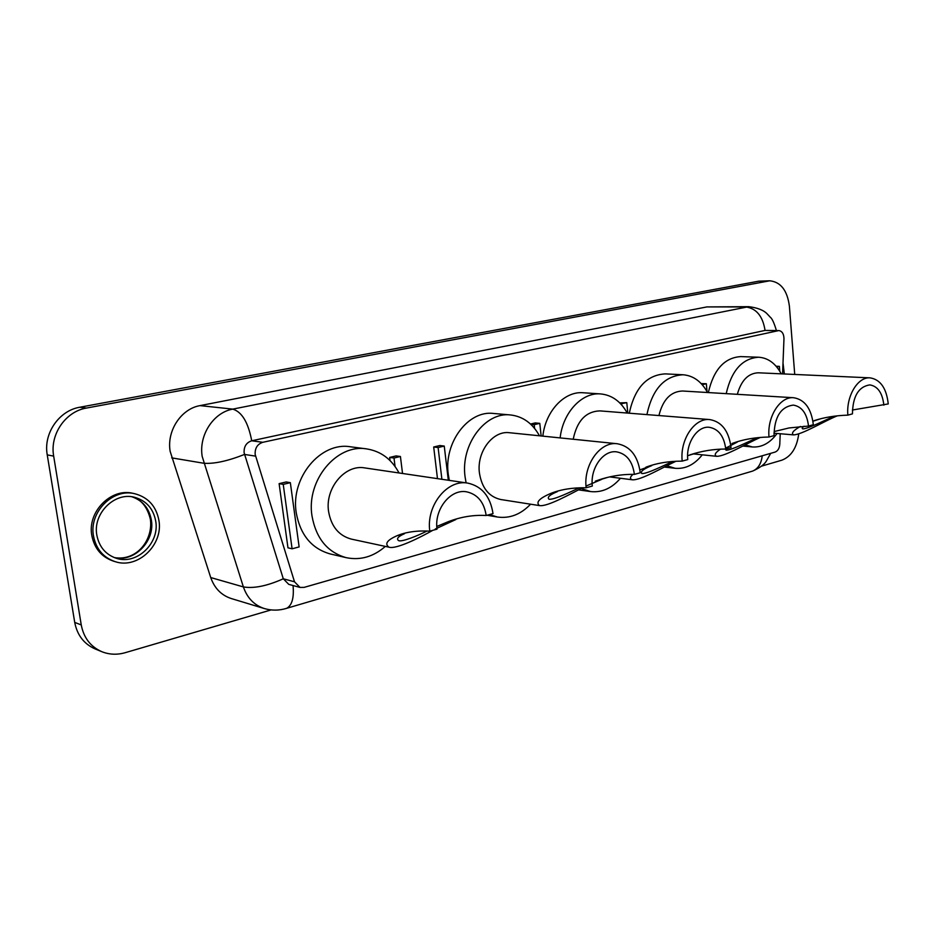 <?xml version="1.0" encoding="UTF-8"?>
<svg xmlns="http://www.w3.org/2000/svg" width="935" height="935" viewBox="0 0 935 935"><rect width="100%" height="100%" fill="white"/><g stroke="black" fill="none" stroke-linecap="round" stroke-linejoin="round"><path stroke-width="1.4" d="M658.93 415.561C662.868 399.677 670.722 391.496 682.503 391.005L793.663 397.726C804.813 399.596 811.37 408.595 813.333 424.724L808.518 426.056L788.988 427.961L774.531 431.479M757.759 437.65C748.538 441.39 731.626 450.273 726.086 450.202L725.373 449.034M726.635 447.655L737.329 442.045L731.953 443.529C742.764 439.45 755.129 437.288 769.014 437.019C766.957 416.846 780.071 396.241 793.663 397.726M707.514 392.513C701.495 381.527 693.338 375.613 683.041 374.76L665.264 373.883C646.704 374.958 634.701 388.072 629.278 413.212M683.041 374.76C664.434 375.858 652.385 389.135 646.903 414.614M782.572 373.895L783.974 338.704C783.834 333.83 782.116 331.119 778.843 330.569L765.052 330.429L251.725 440.782C246.349 442.559 243.813 446.544 244.117 452.739L283.293 578.788L288.775 584.375L300.006 587.425L304.156 587.367L775.08 452.084C777.85 450.986 779.428 448.368 779.79 444.23L780.211 433.746M778.843 330.569L262.828 442.302C257.417 444.102 254.858 448.134 255.161 454.398L294.502 581.792L283.293 578.788C267.106 585.988 253.806 588.699 243.381 586.923L202.194 456.455C198.629 435.161 213.519 412.428 232.768 409.121L748.771 306.668L706.895 306.914L200.043 405.615C181.168 408.782 166.617 430.719 170.135 451.289L210.726 577.549C214.512 588.29 221.373 595.291 231.307 598.552L264.313 608.545C254.203 605.214 247.226 598.014 243.381 586.923L210.726 577.549M782.63 373.895L782.642 372.364M96.843 535.182C99.192 546.987 105.749 554.7 116.478 558.335C136.931 565.196 159.897 542.919 155.701 521.029C153.246 508.395 146.059 500.447 134.161 497.186C114.421 491.939 92.647 513.712 96.843 535.182M784.336 373.977L783.004 363.014M158.892 520.269C156.145 506.162 148.127 497.326 134.827 493.738C112.948 487.988 88.825 512.158 93.488 536C96.095 549.055 103.329 557.611 115.192 561.666C137.959 569.392 163.555 544.602 158.892 520.269M115.192 561.666L113.497 561.152C101.646 557.108 94.423 548.564 91.817 535.533C87.154 511.749 111.253 487.626 133.097 493.364L134.827 493.738M573.225 439.24C576.977 420.867 585.871 411.423 599.908 410.886L709.782 419.581C721.797 421.708 728.879 431.035 731.041 447.561L725.747 449.034C713.756 449.034 701.881 450.962 690.135 454.784M672.966 461.423C664.002 465.303 647.032 473.987 641.842 473.542C640.054 471.672 643.362 469.031 651.765 465.607L639.891 469.884M709.782 419.581C694.611 417.653 679.757 439.66 682.199 461.119C668.455 461.154 656.335 463.199 645.851 467.231M542.849 436.131C545.537 411.038 564.576 390.982 583.148 392.758L600.656 393.927C582.014 392.127 562.87 412.464 560.147 437.907M627.221 413.048C620.77 401.407 611.922 395.037 600.656 393.927M467.745 483.103C447.304 479.094 425.974 505.566 429.808 531.15C416.905 530.437 405.93 531.98 396.872 535.79C387.055 540.149 384.425 543.948 388.972 547.185L351.455 539.133C338.879 535.743 331.259 526.557 328.594 511.574C324.796 488.152 345.12 464.111 364.814 467.921L467.745 483.103C481.899 486.235 490.326 496.403 493.014 513.607L486.188 515.512C473.764 514.776 461.247 516.786 448.613 521.543L436.797 526.452M427.073 530.998C418.331 535.475 402.073 542.136 398.684 540.664C396.113 538.852 398.053 536.526 404.493 533.686L396.872 535.79M346.219 557.669L330.254 553.952C311.6 548.646 300.252 534.878 296.22 512.66C290.399 477.528 320.845 441.554 350.438 446.79L366.649 448.905C336.857 443.611 306.142 480.169 311.974 515.816C316.03 538.373 327.437 552.316 346.219 557.669C360.407 560.533 373.439 556.781 385.337 546.414M399.023 472.958C391.66 459.19 380.872 451.173 366.649 448.905M737.341 394.313C741.245 380.428 748.222 373.252 758.273 372.796L870.076 377.857C880.431 379.528 886.485 388.224 888.25 403.932L852.369 410.021M834.92 416.098C825.476 419.721 808.635 428.651 802.92 428.896C801.692 428.557 802.066 427.657 804.03 426.22M812.924 421.229L820.801 418.728M870.076 377.857C857.827 376.7 846.117 396.078 847.858 415.14C835.574 415.514 824.343 417.337 814.175 420.621M708.344 392.56C713.615 369.676 724.403 357.696 740.719 356.597L758.671 357.228C742.332 358.339 731.509 370.47 726.203 393.647M781.251 373.836C775.629 363.423 768.103 357.883 758.671 357.228M617.322 443.751C600.27 441.191 583.23 464.824 586.151 487.766C572.652 487.544 560.883 489.414 550.867 493.388C539.343 498.285 535.545 502.352 539.46 505.59L500.844 499.535C489.017 496.871 481.876 488.035 479.433 473.052C476.453 451.921 492.874 430.275 509.528 432.73L617.322 443.751C630.225 446.205 637.869 455.871 640.253 472.759L634.397 474.384C621.389 474.127 608.369 476.371 595.35 481.139L607.727 477.364M579.326 487.801C570.584 491.868 553.649 500.085 549.009 499.22C546.87 497.362 549.675 494.814 557.4 491.588L550.867 493.388M449.291 480.38L448.262 474.325C443.681 442.559 468.412 410.091 493.505 413.457L510.592 414.965C485.382 411.564 460.487 444.511 465.057 476.721L466.097 482.857M539.448 435.78C532.588 423.38 522.969 416.437 510.592 414.965M489.472 514.589L497.338 517.008C509.692 518.738 520.772 514.46 530.577 504.199M539.46 505.59C547.571 506.934 570.759 493.703 582.657 487.731M586.023 486.071L601.591 479.421M634.397 474.384C632.539 461.306 626.625 453.802 616.656 451.862C603.344 449.793 590.055 468.19 592.322 486.06L586.151 487.766M745.043 444.896L752.418 446.965C761.838 447.538 770.054 443.038 777.055 433.478M800.348 426.465C793.219 430.556 790.963 433.361 793.593 434.88C802.242 434.623 824.448 420.984 837.351 415.818M883.856 405.159C882.488 392.957 877.79 386.202 869.772 384.893C858.54 386.669 852.767 396.323 852.451 413.866L847.858 415.14M388.972 547.185C396.393 549.581 420.914 537.052 432.776 530.332M435.219 529.046L455.859 519.544L448.613 521.543M486.188 515.512C484.085 502.2 477.586 494.311 466.67 491.833C450.705 488.596 434.062 509.224 437.031 529.152L429.808 531.15M581.149 488.479L590.558 491.565C601.813 492.78 611.782 488.35 620.466 478.276M633.018 474.361C629.863 477.084 629.652 478.895 632.364 479.795C640.872 480.496 663.733 466.869 675.947 461.247M687.611 455.731L698.316 452.435M725.747 449.034C724.064 436.213 718.571 428.966 709.291 427.295C697.452 425.741 685.869 442.874 687.763 459.576L682.199 461.119M294.502 581.792L300.006 587.425M541.143 435.955L539.787 423.356L535.229 422.924L530.519 424.046M627.806 413.095L626.789 402.658L619.741 402.892M707.035 391.625L706.346 383.736L701.192 383.584M279.109 483.64L287.968 547.828L292.094 548.798L299.13 546.917L290.341 482.67L283.235 484.365L279.109 483.64L286.203 481.957L290.341 482.67M402.529 473.484L400.425 456.49L396.066 455.918L389.661 457.437L390.059 460.593M448.309 480.239L444.254 446.065L439.824 445.539L433.688 447L437.475 478.638M539.787 423.356L534.201 424.677L534.61 428.417M534.201 424.677L530.858 424.361M626.789 402.658L620.63 403.791M621.693 403.873L621.81 405.1M706.346 383.736L702.22 384.717M283.235 484.365L292.094 548.798M779.767 371.207L779.381 366.368L776.775 366.988M779.381 366.368L776.132 366.24M400.425 456.49L394.009 458.021L389.661 457.437M394.009 458.021L395.061 466.471M444.254 446.065L438.106 447.538L441.893 479.293M438.106 447.538L433.688 447M271.127 609.912L125.255 652.677C117.109 655.003 109.278 654.664 101.763 651.672L95.136 648.937C83.986 643.981 77.184 635.134 74.718 622.394L47.241 454.889C43.244 433.443 59.115 410.558 79.814 407.239L758.799 281.166L769.785 280.792C780.783 281.984 787.317 290.446 789.397 306.189L794.727 374.444M101.763 651.672C90.555 646.693 83.718 637.775 81.251 624.942L53.669 456.116C49.66 434.494 65.625 411.412 86.441 408.069L769.785 280.792M798.735 433.898C796.877 447.772 791.244 456.525 781.859 460.184L761.546 466.144M666.795 465.759L675.187 468.306C685.472 469.148 694.495 464.648 702.267 454.819M720.488 449.162C715.146 452.692 713.884 455.076 716.689 456.315C725.35 456.49 747.86 442.769 760.435 437.405M808.518 426.056C806.987 413.55 801.914 406.55 793.289 405.089C780.772 406.818 774.367 416.998 774.051 435.628L769.014 437.019M262.828 442.302L251.725 440.782C248.219 422.433 241.896 411.879 232.768 409.121L200.043 405.615M255.547 456.128L244.491 454.445C227.684 461.084 214.103 464.017 203.76 463.246L171.689 457.869M131.987 496.801C142.693 500.587 149.156 508.313 151.341 519.977C155.303 540.851 134.418 562.519 114.397 557.622M778.002 330.651L765.052 330.429C762.796 316.205 756.392 308.386 745.814 306.96L706.895 306.914M74.718 622.394L81.251 624.942M47.241 454.889L53.669 456.116M79.814 407.239L86.441 408.069M758.799 281.166L767.483 281.026M750.91 471.591L752.593 471.1C758.11 468.739 761.312 463.631 762.224 455.777M285.28 608.732L286.636 608.323C292.012 605.413 294.151 597.816 293.052 585.532M150.371 519.252C147.309 506.852 141.162 499.372 131.94 496.801M487.1 515.255L497.338 517.008M742.799 446.053L752.418 446.965M773.935 433.209L793.593 434.88M578.426 489.87L590.558 491.565M609.702 476.897L632.364 479.795M150.406 519.486C153.165 539.659 137.001 561.374 114.362 557.599M264.313 608.545C271.769 610.707 279.203 610.637 286.636 608.323L752.593 471.1C759.524 467.979 764.035 464.753 766.139 461.423L770.721 453.335M776.401 330.522C774.133 322.902 772.076 318.461 770.265 317.199L767.156 313.868C763.626 310.163 757.502 307.767 748.771 306.668M664.282 467.044L675.187 468.306M693.665 453.931L716.689 456.315"/></g></svg>
